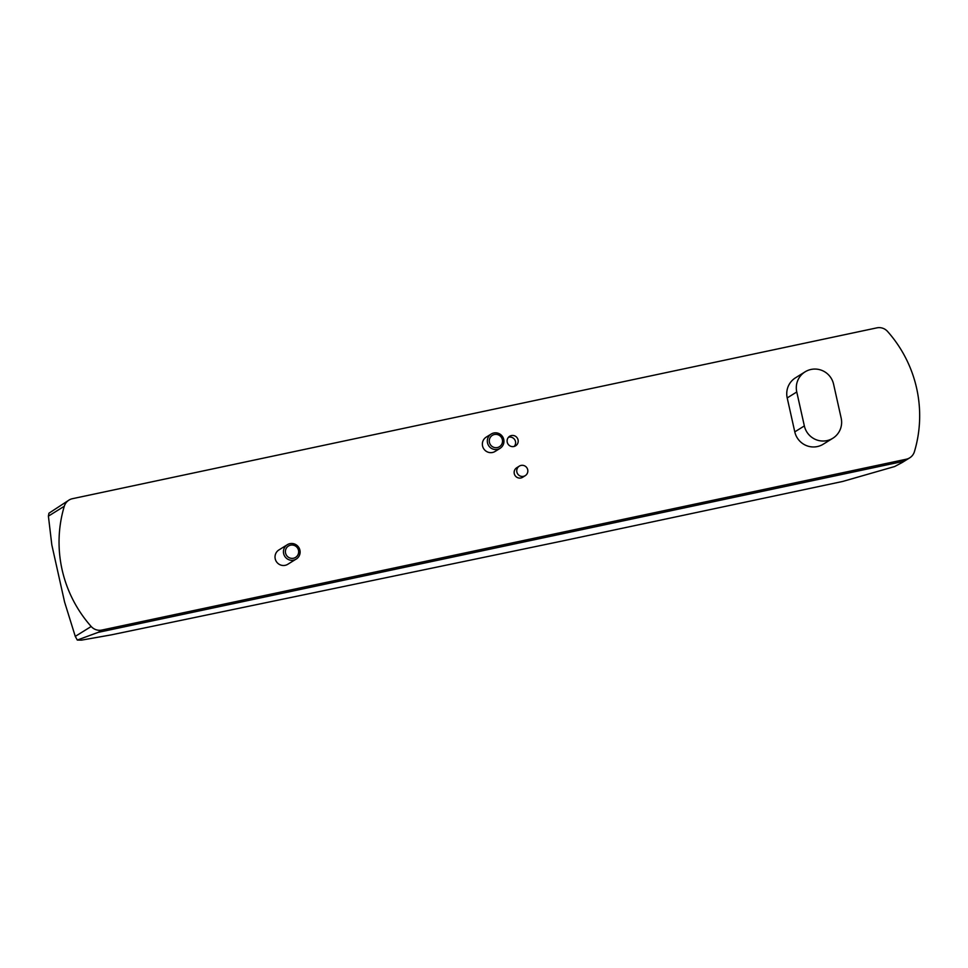 <?xml version="1.0" encoding="UTF-8"?>
<svg xmlns="http://www.w3.org/2000/svg" width="968" height="968" viewBox="0 0 968 968"><rect width="100%" height="100%" fill="white"/><g stroke="black" fill="none" stroke-linecap="round" stroke-linejoin="round"><path stroke-width="1.45" d="M111.247 634.875L560.581 541.366L842.729 481.447L894.626 466.54L902.152 462.535L902.503 461.554L98.119 632.382L77.295 640.054L81.421 640.138L111.247 634.875M842.729 481.447L560.581 541.366M296.22 559.032L287.798 564.271A8.434 8.288 -121.9 0 1 275.65 560.206A8.434 8.288 -121.9 0 1 278.893 549.957L287.314 544.718A8.434 8.288 58.1 0 0 284.725 556.249A8.434 8.288 58.1 0 0 299.463 548.771A8.434 8.288 58.1 0 0 287.314 544.718M500.081 448.353L495.132 451.427A8.434 8.288 -121.9 0 1 482.996 447.373A8.434 8.288 -121.9 0 1 486.238 437.113L491.187 434.039A8.434 8.288 58.1 0 0 488.598 445.57A8.434 8.288 58.1 0 0 503.324 438.093A8.434 8.288 58.1 0 0 491.187 434.039M507.232 442.194A5.614 5.53 -121.9 0 1 517.348 438.117A5.614 5.53 -121.9 0 1 515.617 445.812A5.614 5.53 -121.9 0 1 507.232 442.194M525.261 475.663L522.659 477.284A5.614 5.53 -121.9 0 1 514.565 474.574A5.614 5.53 -121.9 0 1 516.718 467.75L519.332 466.116A5.614 5.53 58.1 0 0 517.602 473.812A5.614 5.53 58.1 0 0 527.427 468.827A5.614 5.53 58.1 0 0 519.332 466.116M876.875 327.862A11.241 11.047 -121.9 0 1 887.535 331.419A125.429 123.335 -121.9 0 1 914.421 451.669A11.241 11.047 -121.9 0 1 906.23 459.231L101.858 630.059A11.241 11.047 -121.9 0 1 91.186 626.49A125.429 123.335 -121.9 0 1 64.299 506.24A11.241 11.047 -121.9 0 1 72.491 498.677L876.875 327.862M832.855 438.238L823.284 444.179A19.106 18.791 -121.9 0 1 794.788 431.873L787.202 397.933A19.106 18.791 -121.9 0 1 795.527 377.798L805.086 371.845A19.106 18.791 -121.9 0 1 833.581 384.163L841.168 418.103A19.106 18.791 -121.9 0 1 832.855 438.238A19.106 18.791 -121.9 0 1 804.347 425.92L796.761 391.979A19.106 18.791 -121.9 0 1 805.086 371.845M69.006 500.081L48.945 513.209L48.4 516.138L51.824 544.911L64.59 602.048L75.274 636.387L77.295 640.054M508.502 437.27A5.614 5.53 -121.9 0 1 514.202 446.442M494.442 434.499A6.703 6.595 58.1 0 0 491.03 445.486A6.703 6.595 58.1 0 0 502.223 443.102A6.703 6.595 58.1 0 0 494.442 434.499M290.569 545.165A6.703 6.595 58.1 0 0 287.169 556.164A6.703 6.595 58.1 0 0 298.362 553.781A6.703 6.595 58.1 0 0 290.569 545.165M902.503 461.554L906.23 459.231M98.119 632.382L101.858 630.059M75.274 636.387L91.186 626.49M48.4 516.138L64.299 506.24M787.202 397.933L796.761 391.979M794.788 431.873L804.347 425.92M902.152 462.535L909.726 457.828M64.59 602.048L51.824 544.911"/></g></svg>
